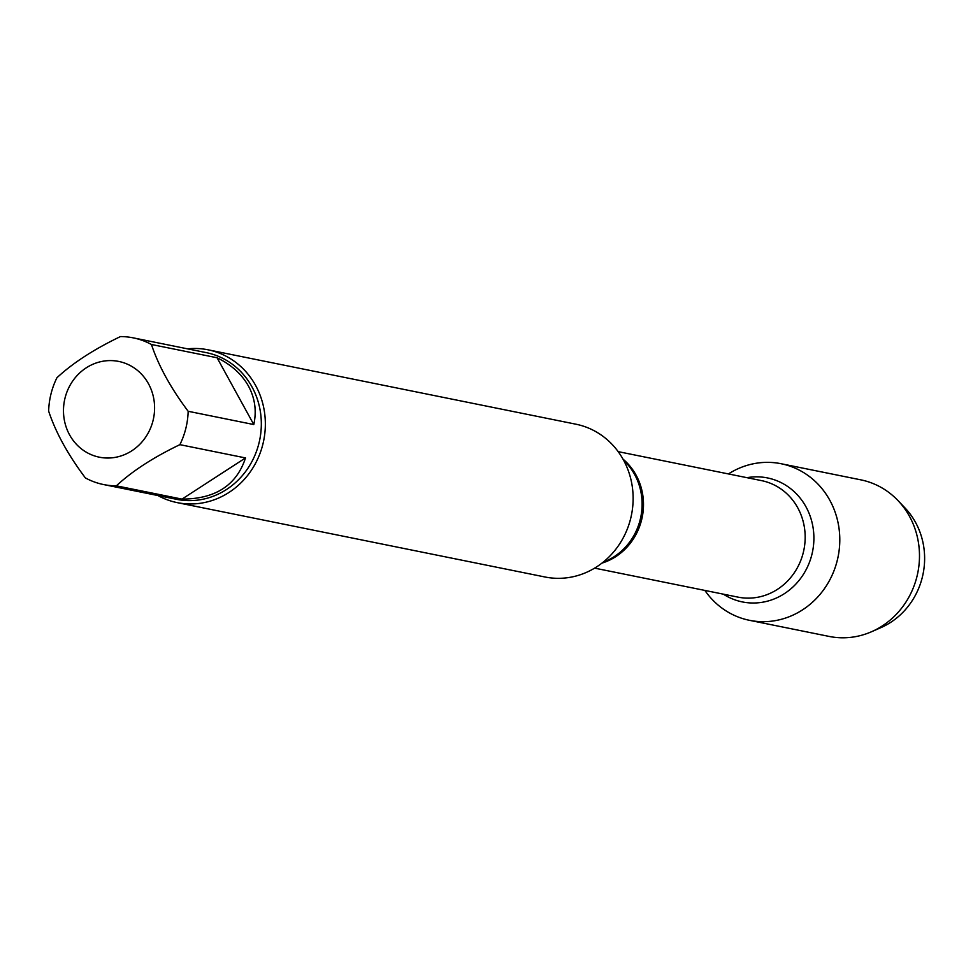 <?xml version="1.0" encoding="UTF-8"?>
<svg xmlns="http://www.w3.org/2000/svg" width="973" height="973" viewBox="0 0 973 973"><rect width="100%" height="100%" fill="white"/><g stroke="black" fill="none" stroke-linecap="round" stroke-linejoin="round"><path stroke-width="1.46" d="M177.208 502.627L544.977 576.989A77.949 72.476 -78.6 0 0 619.156 544.625A77.949 72.476 -78.6 0 0 623.365 459.791A77.949 72.476 -78.6 0 0 575.882 424.192L208.113 349.818A77.949 72.476 101.4 0 1 255.595 385.43A77.949 72.476 101.4 0 1 251.387 470.251A77.949 72.476 101.4 0 1 177.208 502.627A77.949 72.476 101.4 0 1 157.942 495.549M728.436 473.936A79.871 74.264 101.4 0 1 828.68 498.249A79.871 74.264 101.4 0 1 806.69 606.982A79.871 74.264 101.4 0 1 704.878 590.429A79.871 74.264 101.4 0 0 749.465 620.312A79.871 74.264 101.4 0 0 825.469 587.145A79.871 74.264 101.4 0 0 829.787 500.219A79.871 74.264 101.4 0 0 781.124 463.732A79.871 74.264 101.4 0 0 728.436 473.936M187.607 348.857A77.949 72.476 101.4 0 1 208.113 349.818M148.48 383.739A48.845 45.415 -78.6 0 0 76.332 376.405A48.845 45.415 -78.6 0 0 87.461 452.859A48.845 45.415 -78.6 0 0 141.742 442.216A48.845 45.415 -78.6 0 0 148.48 383.739M120.457 336.573C94.053 349.234 72.878 362.953 56.933 377.743A74.836 69.582 -78.6 0 0 48.65 411.129C55.656 432.34 67.891 454.598 85.369 477.913A74.836 69.582 -78.6 0 0 103.576 484.554A74.836 69.582 -78.6 0 0 116.359 485.831C132.304 471.054 153.479 457.322 179.883 444.661A74.836 69.582 -78.6 0 0 188.166 411.287C170.701 387.972 158.453 365.702 151.447 344.491A74.836 69.582 -78.6 0 0 133.24 337.862A74.836 69.582 -78.6 0 0 120.457 336.573M181.987 499.113C215.386 499.003 236.561 485.284 245.512 457.93L181.987 499.113L116.359 485.831M245.512 457.93L179.883 444.661M253.795 424.556C256.75 410.983 254.987 398.176 248.492 386.123C241.778 374.167 231.306 364.705 217.076 357.76L253.795 424.556L188.166 411.287M217.076 357.76L151.447 344.491M133.24 337.862L206.373 352.652A74.836 69.582 101.4 0 1 251.958 386.828A74.836 69.582 101.4 0 1 247.908 468.268A74.836 69.582 101.4 0 1 176.709 499.344L103.576 484.554M781.124 463.732L860.813 479.847A79.871 74.264 101.4 0 1 897.982 500.572A79.871 74.264 101.4 0 1 909.487 516.335A79.871 74.264 101.4 0 1 871.455 631.769A79.871 74.264 101.4 0 1 829.154 636.427L749.465 620.312M871.455 631.769L880.808 627.682A72.89 67.769 -78.6 0 0 915.508 522.355A72.89 67.769 -78.6 0 0 905.024 507.967L897.982 500.572M603.102 562.212A59.864 55.656 -78.6 0 0 634.615 474.496A59.864 55.656 -78.6 0 0 623.693 460.399M622.988 459.122A59.426 55.254 101.4 0 1 642.229 517.137A59.426 55.254 101.4 0 1 601.959 563.112M594.625 568.135L737.972 597.118A59.426 55.254 -78.6 0 0 803.905 549.83A59.426 55.254 -78.6 0 0 761.531 480.626L618.183 451.642M746.936 477.682A63.257 58.806 101.4 0 1 812.552 551.582A63.257 58.806 101.4 0 1 723.377 594.175"/></g></svg>
